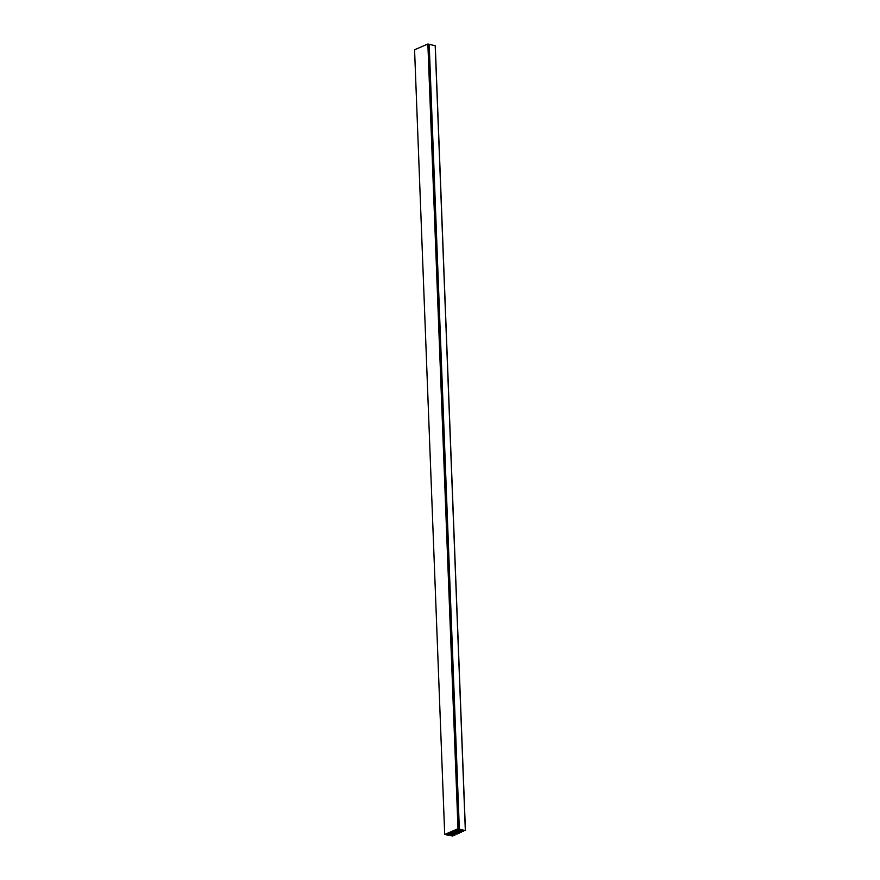 <?xml version="1.0" encoding="UTF-8"?>
<svg xmlns="http://www.w3.org/2000/svg" width="880" height="880" viewBox="0 0 880 880"><rect width="100%" height="100%" fill="white"/><g stroke="black" fill="none" stroke-linecap="round" stroke-linejoin="round"><path stroke-width="1.32" d="M444.708 834.493L414.568 49.786L427.867 44L435.193 45.738L465.333 830.434L458.073 829.378L457.27 830.005L462.924 831.49L456.764 830.225L455.191 830.907L460.845 832.392L454.696 831.127L453.035 831.567L458.777 833.294L452.617 832.029L450.956 832.469L457.039 834.042L450.549 832.931L448.888 833.371L454.619 835.098L447.7 833.888L446.897 834.515L452.551 836L444.708 834.493L458.007 828.707L464.992 830.588M429 44.242L459.338 829.103L429.198 44.396M463.221 830.225L462.924 831.49M461.142 831.127L460.845 832.392M459.074 832.029L458.777 833.294M456.995 832.931L456.698 834.196M454.916 833.833L454.619 835.098M452.848 834.735L452.551 836M427.867 44L458.007 828.707M435.292 45.793L465.432 830.5M463.32 830.236L463.364 831.402M461.241 831.138L461.285 832.304M459.173 832.04L459.217 833.206M457.094 832.953L457.138 834.108M455.015 833.855L455.059 835.01M452.947 834.757L452.991 835.912"/></g></svg>

